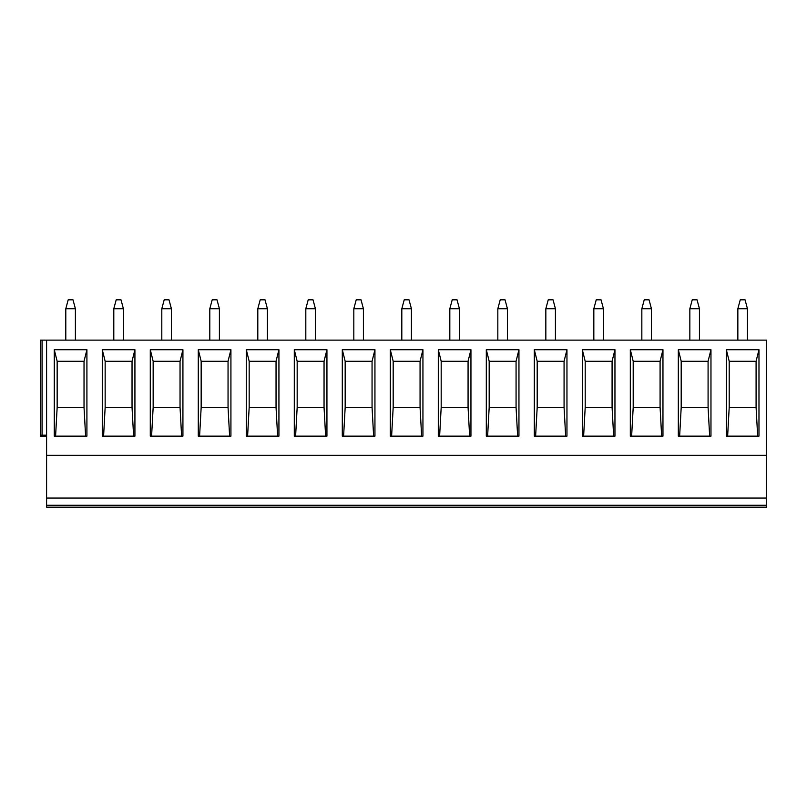 <?xml version="1.0" encoding="UTF-8"?>
<svg xmlns="http://www.w3.org/2000/svg" width="807" height="807" viewBox="0 0 807 807"><rect width="100%" height="100%" fill="white"/><g stroke="black" fill="none" stroke-linecap="round" stroke-linejoin="round"><path stroke-width="1.21" d="M46.594 436.143L42.075 436.143L42.075 435.185L40.35 435.185L40.35 340.13L46.594 340.13L46.594 507.189L766.65 507.189L766.65 498.07L46.594 498.07M42.075 436.143L40.35 436.143L40.35 435.185M46.594 455.34L766.65 455.34L766.65 498.07M46.594 340.13L766.65 340.13L766.65 455.34M758.973 349.734L758.973 436.143L726.33 436.143L726.33 349.734L758.973 349.734L756.088 361.254L756.088 407.343L729.205 407.343L727.632 436.143M710.967 349.734L710.967 436.143L678.324 436.143L678.324 349.734L710.967 349.734L708.082 361.254L708.082 407.343L681.199 407.343L679.635 436.143M662.961 349.734L662.961 436.143L630.317 436.143L630.317 349.734L662.961 349.734L660.086 361.254L660.086 407.343L633.202 407.343L631.629 436.143M614.954 349.734L614.954 436.143L582.311 436.143L582.311 349.734L614.954 349.734L612.079 361.254L612.079 407.343L585.196 407.343L583.622 436.143M566.958 349.734L566.958 436.143L534.315 436.143L534.315 349.734L566.958 349.734L564.073 361.254L564.073 407.343L537.19 407.343L535.616 436.143M518.951 349.734L518.951 436.143L486.308 436.143L486.308 349.734L518.951 349.734L516.066 361.254L516.066 407.343L489.183 407.343L487.62 436.143M470.945 349.734L470.945 436.143L438.302 436.143L438.302 349.734L470.945 349.734L468.07 361.254L468.07 407.343L441.187 407.343L439.613 436.143M422.939 349.734L422.939 436.143L390.295 436.143L390.295 349.734L422.939 349.734L420.064 361.254L420.064 407.343L393.18 407.343L391.607 436.143M374.942 349.734L374.942 436.143L342.299 436.143L342.299 349.734L374.942 349.734L372.057 361.254L372.057 407.343L345.174 407.343L343.6 436.143M326.936 349.734L326.936 436.143L294.293 436.143L294.293 349.734L326.936 349.734L324.051 361.254L324.051 407.343L297.168 407.343L295.604 436.143M278.929 349.734L278.929 436.143L246.286 436.143L246.286 349.734L278.929 349.734L276.044 361.254L276.044 407.343L249.171 407.343L247.598 436.143M230.923 349.734L230.923 436.143L198.28 436.143L198.28 349.734L230.923 349.734L228.048 361.254L228.048 407.343L201.165 407.343L199.591 436.143M182.927 349.734L182.927 436.143L150.284 436.143L150.284 349.734L182.927 349.734L180.042 361.254L180.042 407.343L153.159 407.343L151.585 436.143M134.92 349.734L134.92 436.143L102.277 436.143L102.277 349.734L134.92 349.734L132.035 361.254L132.035 407.343L105.152 407.343L103.589 436.143M86.914 349.734L86.914 436.143L54.271 436.143L54.271 349.734L86.914 349.734L84.029 361.254L84.029 407.343L57.156 407.343L55.582 436.143M42.075 340.13L42.075 435.185L46.594 435.185M747.443 340.13L747.443 308.738L745.053 299.811L740.251 299.811L737.85 308.738L737.85 340.13M747.443 308.738L737.85 308.738M699.447 340.13L699.447 308.738L697.046 299.811L692.245 299.811L689.844 308.738L689.844 340.13M699.447 308.738L689.844 308.738M651.441 340.13L651.441 308.738L649.04 299.811L644.238 299.811L641.837 308.738L641.837 340.13M651.441 308.738L641.837 308.738M603.434 340.13L603.434 308.738L601.033 299.811L596.232 299.811L593.831 308.738L593.831 340.13M603.434 308.738L593.831 308.738M555.428 340.13L555.428 308.738L553.037 299.811L548.235 299.811L545.835 308.738L545.835 340.13M555.428 308.738L545.835 308.738M507.432 340.13L507.432 308.738L505.031 299.811L500.229 299.811L497.828 308.738L497.828 340.13M507.432 308.738L497.828 308.738M459.425 340.13L459.425 308.738L457.024 299.811L452.223 299.811L449.822 308.738L449.822 340.13M459.425 308.738L449.822 308.738M411.419 340.13L411.419 308.738L409.018 299.811L404.216 299.811L401.815 308.738L401.815 340.13M411.419 308.738L401.815 308.738M363.412 340.13L363.412 308.738L361.011 299.811L356.22 299.811L353.819 308.738L353.819 340.13M363.412 308.738L353.819 308.738M315.416 340.13L315.416 308.738L313.015 299.811L308.213 299.811L305.813 308.738L305.813 340.13M315.416 308.738L305.813 308.738M267.41 340.13L267.41 308.738L265.009 299.811L260.207 299.811L257.806 308.738L257.806 340.13M267.41 308.738L257.806 308.738M219.403 340.13L219.403 308.738L217.002 299.811L212.201 299.811L209.8 308.738L209.8 340.13M219.403 308.738L209.8 308.738M171.397 340.13L171.397 308.738L168.996 299.811L164.204 299.811L161.804 308.738L161.804 340.13M171.397 308.738L161.804 308.738M123.4 340.13L123.4 308.738L121 299.811L116.198 299.811L113.797 308.738L113.797 340.13M123.4 308.738L113.797 308.738M75.394 340.13L75.394 308.738L72.993 299.811L68.191 299.811L65.791 308.738L65.791 340.13M75.394 308.738L65.791 308.738M757.662 436.143L756.088 407.343L729.205 407.343L729.205 361.254L726.33 349.734M756.088 361.254L729.205 361.254L756.088 361.254M709.656 436.143L708.082 407.343L681.199 407.343L681.199 361.254L708.082 361.254L681.199 361.254L678.324 349.734M661.649 436.143L660.086 407.343L633.202 407.343L633.202 361.254L660.086 361.254L633.202 361.254L630.317 349.734M613.653 436.143L612.079 407.343L585.196 407.343L585.196 361.254L612.079 361.254L585.196 361.254L582.311 349.734M565.646 436.143L564.073 407.343L537.19 407.343L537.19 361.254L564.073 361.254L537.19 361.254L534.315 349.734M517.64 436.143L516.066 407.343L489.183 407.343L489.183 361.254L516.066 361.254L489.183 361.254L486.308 349.734M469.634 436.143L468.07 407.343L441.187 407.343L441.187 361.254L468.07 361.254L441.187 361.254L438.302 349.734M421.637 436.143L420.064 407.343L393.18 407.343L393.18 361.254L420.064 361.254L393.18 361.254L390.295 349.734M373.631 436.143L372.057 407.343L345.174 407.343L345.174 361.254L372.057 361.254L345.174 361.254L342.299 349.734M325.625 436.143L324.051 407.343L297.168 407.343L297.168 361.254L324.051 361.254L297.168 361.254L294.293 349.734M277.618 436.143L276.044 407.343L249.171 407.343L249.171 361.254L276.044 361.254L249.171 361.254L246.286 349.734M229.612 436.143L228.048 407.343L201.165 407.343L201.165 361.254L228.048 361.254L201.165 361.254L198.28 349.734M181.615 436.143L180.042 407.343L153.159 407.343L153.159 361.254L180.042 361.254L153.159 361.254L150.284 349.734M133.609 436.143L132.035 407.343L105.152 407.343L105.152 361.254L132.035 361.254L105.152 361.254L102.277 349.734M85.603 436.143L84.029 407.343L57.156 407.343L57.156 361.254L84.029 361.254L57.156 361.254L54.271 349.734M46.594 505.273L766.65 505.273"/></g></svg>
